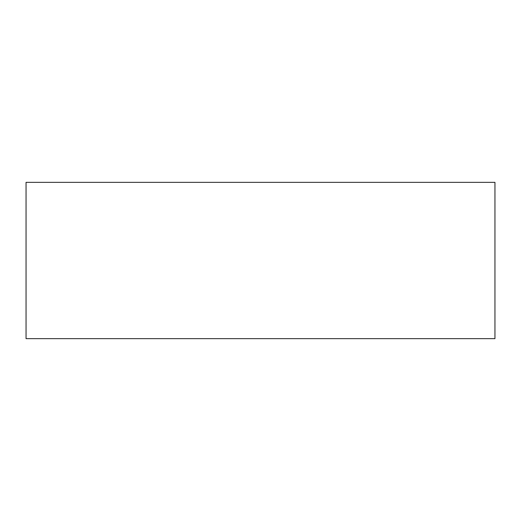 <?xml version="1.0" encoding="UTF-8"?>
<svg xmlns="http://www.w3.org/2000/svg" width="521" height="521" viewBox="0 0 521 521"><rect width="100%" height="100%" fill="white"/><g stroke="black" fill="none" stroke-linecap="round" stroke-linejoin="round"><path stroke-width="0.78" d="M26.05 338.65L494.95 338.65L494.95 182.35L26.05 182.35L26.05 338.65"/></g></svg>
